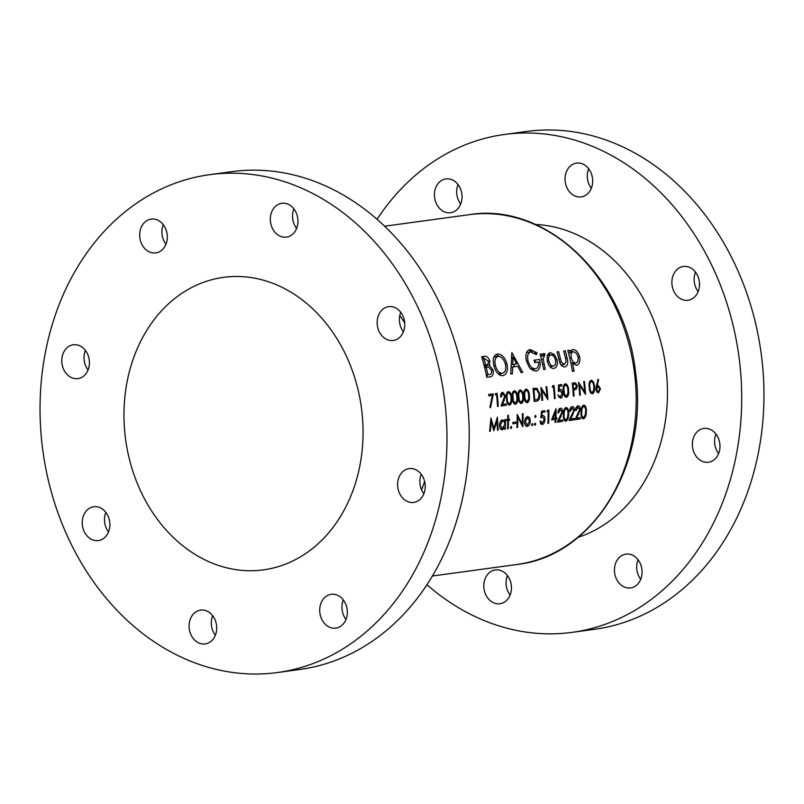 <?xml version="1.0" encoding="UTF-8"?>
<svg xmlns="http://www.w3.org/2000/svg" width="804" height="804" viewBox="0 0 804 804"><rect width="100%" height="100%" fill="white"/><g stroke="black" fill="none" stroke-linecap="round" stroke-linejoin="round"><path stroke-width="1.21" d="M695.49 272.084A17.065 13.748 -97.8 0 0 694.284 281.993A17.065 13.748 -97.8 0 0 698.153 291.621M672.043 285.018A17.065 13.748 -97.8 0 0 688.003 300.274A17.065 13.748 -97.8 0 0 699.349 281.722A17.065 13.748 -97.8 0 0 683.39 266.466A17.065 13.748 -97.8 0 0 672.043 285.018M715.952 434.049A17.065 13.748 -97.8 0 0 714.746 443.959A17.065 13.748 -97.8 0 0 718.615 453.587M692.505 446.994A17.065 13.748 -97.8 0 0 708.465 462.25A17.065 13.748 -97.8 0 0 719.811 443.687A17.065 13.748 -97.8 0 0 703.852 428.431A17.065 13.748 -97.8 0 0 692.505 446.994M638.054 559.755A17.065 13.748 -97.8 0 0 636.848 569.654A17.065 13.748 -97.8 0 0 640.718 579.292M614.608 572.689A17.065 13.748 -97.8 0 0 630.567 587.945A17.065 13.748 -97.8 0 0 641.914 569.383A17.065 13.748 -97.8 0 0 625.954 554.127A17.065 13.748 -97.8 0 0 614.608 572.689M507.424 575.553A17.065 13.748 -97.8 0 0 506.218 585.453A17.065 13.748 -97.8 0 0 510.088 595.091M483.978 588.488A17.065 13.748 -97.8 0 0 499.937 603.744A17.065 13.748 -97.8 0 0 511.284 585.181A17.065 13.748 -97.8 0 0 495.324 569.925A17.065 13.748 -97.8 0 0 483.978 588.488M458.019 184.528A17.065 13.748 -97.8 0 0 456.823 194.427A17.065 13.748 -97.8 0 0 460.682 204.065M434.582 197.462A17.065 13.748 -97.8 0 0 450.541 212.718A17.065 13.748 -97.8 0 0 461.888 194.156A17.065 13.748 -97.8 0 0 445.929 178.9A17.065 13.748 -97.8 0 0 434.582 197.462M588.649 168.729A17.065 13.748 -97.8 0 0 587.453 178.629A17.065 13.748 -97.8 0 0 591.312 188.267M565.212 181.664A17.065 13.748 -97.8 0 0 581.171 196.92A17.065 13.748 -97.8 0 0 592.518 178.357A17.065 13.748 -97.8 0 0 576.558 163.101A17.065 13.748 -97.8 0 0 565.212 181.664M578.166 537.283A159.554 128.59 -97.8 0 0 665.913 367.981A159.554 128.59 -97.8 0 0 535.514 224.487M426.914 584.719A251.23 202.477 -97.8 0 0 572.187 632.346A251.23 202.477 -97.8 0 0 739.268 359.117A251.23 202.477 -97.8 0 0 504.309 134.499A251.23 202.477 -97.8 0 0 377.086 219.281M572.187 632.346L594.427 629.321A251.23 202.477 -97.8 0 0 761.509 356.082A251.23 202.477 -97.8 0 0 526.55 131.464L504.309 134.499M139.846 237.642A17.065 13.748 -97.8 0 0 155.805 252.908A17.065 13.748 -97.8 0 0 167.152 234.346A17.065 13.748 -97.8 0 0 151.192 219.09A17.065 13.748 -97.8 0 0 139.846 237.642M163.282 224.708A17.065 13.748 -97.8 0 0 162.086 234.617A17.065 13.748 -97.8 0 0 165.946 244.245M61.938 363.348A17.065 13.748 -97.8 0 0 77.898 378.604A17.065 13.748 -97.8 0 0 89.254 360.041A17.065 13.748 -97.8 0 0 73.295 344.785A17.065 13.748 -97.8 0 0 61.938 363.348M85.385 350.413A17.065 13.748 -97.8 0 0 84.189 360.313A17.065 13.748 -97.8 0 0 88.048 369.951M82.4 525.313A17.065 13.748 -97.8 0 0 98.359 540.569A17.065 13.748 -97.8 0 0 109.716 522.007A17.065 13.748 -97.8 0 0 93.756 506.751A17.065 13.748 -97.8 0 0 82.4 525.313M105.847 512.379A17.065 13.748 -97.8 0 0 104.651 522.278A17.065 13.748 -97.8 0 0 108.51 531.916M189.242 628.668A17.065 13.748 -97.8 0 0 205.201 643.934A17.065 13.748 -97.8 0 0 216.547 625.371A17.065 13.748 -97.8 0 0 200.588 610.115A17.065 13.748 -97.8 0 0 189.242 628.668M212.688 615.733A17.065 13.748 -97.8 0 0 211.482 625.643A17.065 13.748 -97.8 0 0 215.351 635.271M319.871 612.879A17.065 13.748 -97.8 0 0 335.831 628.135A17.065 13.748 -97.8 0 0 347.177 609.573A17.065 13.748 -97.8 0 0 331.218 594.317A17.065 13.748 -97.8 0 0 319.871 612.879M343.318 599.935A17.065 13.748 -97.8 0 0 342.112 609.844A17.065 13.748 -97.8 0 0 345.981 619.472M397.769 487.174A17.065 13.748 -97.8 0 0 413.728 502.43A17.065 13.748 -97.8 0 0 425.075 483.877A17.065 13.748 -97.8 0 0 409.115 468.611A17.065 13.748 -97.8 0 0 397.769 487.174M421.216 474.239A17.065 13.748 -97.8 0 0 420.01 484.139A17.065 13.748 -97.8 0 0 423.879 493.777M377.307 325.208A17.065 13.748 -97.8 0 0 393.267 340.464A17.065 13.748 -97.8 0 0 404.613 321.901A17.065 13.748 -97.8 0 0 388.654 306.646A17.065 13.748 -97.8 0 0 377.307 325.208M400.754 312.274A17.065 13.748 -97.8 0 0 399.548 322.173A17.065 13.748 -97.8 0 0 403.417 331.811M270.476 221.854A17.065 13.748 -97.8 0 0 286.435 237.11A17.065 13.748 -97.8 0 0 297.781 218.547A17.065 13.748 -97.8 0 0 281.822 203.291A17.065 13.748 -97.8 0 0 270.476 221.854M293.912 208.909A17.065 13.748 -97.8 0 0 292.716 218.819A17.065 13.748 -97.8 0 0 296.575 228.447M125.404 437.889A147.614 118.962 -97.8 0 0 263.451 569.865A147.614 118.962 -97.8 0 0 361.619 409.326A147.614 118.962 -97.8 0 0 223.572 277.35A147.614 118.962 -97.8 0 0 125.404 437.889M277.45 672.536L299.691 669.501A251.23 202.477 -97.8 0 0 466.772 396.261A251.23 202.477 -97.8 0 0 231.813 171.654L209.573 174.679A251.23 202.477 -97.8 0 0 42.491 447.918A251.23 202.477 -97.8 0 0 277.45 672.536A251.23 202.477 -97.8 0 0 444.532 399.297A251.23 202.477 -97.8 0 0 209.573 174.679M550.057 352.564L547.182 355.579L547.253 361.187C548.619 366.031 550.8 368.443 553.795 368.433C556.75 367.719 557.845 364.855 557.082 359.84L554.398 354.584L550.057 352.564M567.795 350.423A176.528 142.268 82.2 0 1 572.438 371.347L574.026 371.136A176.528 142.268 -97.8 0 0 572.448 362.855L576.347 365.358C579.282 364.564 580.347 361.669 579.563 356.695C578.016 351.871 575.694 349.469 572.569 349.499L570.106 352.926A176.528 142.268 -97.8 0 0 569.383 350.202L567.795 350.423M540.067 354.202A176.528 142.268 82.2 0 1 543.675 369.538L545.263 369.327A176.528 142.268 -97.8 0 0 544.157 364.081L543.182 359.056L545.102 353.981L543.574 353.448L542.238 356.152A176.528 142.268 -97.8 0 0 541.655 353.981L540.067 354.202M511.857 352.584L510.721 374.041L512.329 373.82L512.791 366.936L517.846 366.242L521.133 372.614L522.761 372.393L511.857 352.584M481.666 356.695A176.528 142.268 82.2 0 1 486.792 377.297L490.219 376.835C492.681 376.423 493.646 374.222 493.113 370.212L489.485 365.297L489.807 360.946C488.4 357.328 486.52 355.8 484.179 356.353L481.666 356.695M497.274 354.021C493.586 355.227 492.45 359.147 493.857 365.78C495.756 372.322 498.721 375.609 502.761 375.669C506.751 374.553 508.158 370.624 506.992 363.89C504.832 357.247 501.595 353.961 497.274 354.021M537.042 352.805L530.137 349.539C526.298 350.594 525.082 354.494 526.479 361.237L529.605 367.991L535.745 371.167C539.755 370.182 541.052 366.272 539.635 359.448L534.087 360.202A176.528 142.268 82.2 0 1 534.66 362.584L538.63 362.041C538.901 366.031 537.816 368.272 535.364 368.765C532.097 368.815 529.655 366.202 528.047 360.936C527.002 355.86 527.926 352.856 530.811 351.911L536.328 354.705L537.042 352.805L534.439 353.127M557.021 351.891A176.528 142.268 82.2 0 1 558.891 359.217C559.825 364.262 561.775 366.835 564.73 366.946C567.624 366.142 568.428 363.237 567.162 358.232A176.528 142.268 -97.8 0 0 565.262 350.765L563.674 350.976A176.528 142.268 82.2 0 1 565.493 358.081L566.137 361.629L564.257 364.554L561.353 362.142L560.428 358.775A176.528 142.268 -97.8 0 0 558.609 351.67L557.021 351.891M589.282 387.367C589.352 391.076 590.367 393.246 592.327 393.859C594.246 392.734 594.97 390.342 594.488 386.664C594.337 382.945 593.221 380.784 591.151 380.191C589.332 381.327 588.709 383.719 589.282 387.367L589.975 387.267C589.503 384.412 589.945 382.493 591.322 381.518C592.88 382.121 593.714 383.86 593.794 386.754L593.764 390.061L592.277 392.523C590.759 391.93 589.995 390.181 589.975 387.267M489.626 431.336L490.319 431.245L491.355 421.628L493.827 430.763L497.043 420.874L497.475 430.271L498.158 430.17L497.354 417.145L494.008 428.381L490.942 418.02L489.626 431.336L490.319 431.245M563.393 390.905C563.453 394.613 564.468 396.774 566.428 397.397C568.358 396.271 569.071 393.87 568.589 390.191C568.438 386.473 567.322 384.322 565.252 383.729C563.433 384.865 562.82 387.257 563.393 390.905L564.076 390.804C563.604 387.94 564.056 386.02 565.423 385.056C566.991 385.649 567.815 387.387 567.905 390.282L568.589 390.191M552.589 385.789L552.288 387.176L553.464 387.015A176.528 142.268 82.2 0 1 554.438 398.694L555.122 398.603A176.528 142.268 -97.8 0 0 554.006 385.598L552.589 385.789M507.786 415.387A176.528 142.268 82.2 0 1 507.786 419.266L506.801 419.397A176.528 142.268 82.2 0 1 506.791 420.582L507.776 420.442A176.528 142.268 82.2 0 1 507.485 428.904L508.168 428.803A176.528 142.268 -97.8 0 0 508.46 420.351L509.445 420.221A176.528 142.268 -97.8 0 0 509.455 419.035L508.47 419.165A176.528 142.268 -97.8 0 0 508.47 415.296L507.786 415.387M512.912 422.442A176.528 142.268 82.2 0 1 512.872 423.788L515.816 423.386A176.528 142.268 -97.8 0 0 515.856 422.04L512.912 422.442M527.555 416.402L525.404 418.281L524.56 421.798C524.59 424.813 525.484 426.341 527.243 426.371C529.042 425.859 530.077 424.07 530.349 421.015L529.665 417.698L527.555 416.402M535.404 415.326L534.75 416.512L535.374 417.527L536.027 416.341L535.404 415.326M488.671 394.503A176.528 142.268 82.2 0 1 488.822 395.829L492.37 395.347L489.877 407.266L490.5 407.749L493.385 393.859L488.671 394.503M501.364 396.824L502.822 393.588L504.761 395.99L501.073 405.97L506.279 405.256A176.528 142.268 -97.8 0 0 506.198 403.92L502.631 404.402L505.435 395.789L502.701 392.251C501.204 392.704 500.53 394.261 500.671 396.915L501.364 396.824L500.671 396.905M512.379 397.859C512.449 401.568 513.465 403.729 515.424 404.352C517.344 403.226 518.067 400.824 517.585 397.146C517.434 393.427 516.319 391.277 514.248 390.684C512.429 391.819 511.806 394.211 512.379 397.859M524.158 396.251C524.218 399.96 525.233 402.121 527.193 402.744C529.122 401.618 529.836 399.216 529.354 395.538C529.203 391.819 528.087 389.669 526.017 389.076C524.198 390.211 523.575 392.603 524.158 396.251M541.976 400.392L542.67 400.302A176.528 142.268 -97.8 0 0 541.846 390.081L547.866 399.588A176.528 142.268 -97.8 0 0 546.74 386.583L546.057 386.684A176.528 142.268 82.2 0 1 547.001 396.905L540.861 387.387A176.528 142.268 82.2 0 1 541.976 400.392L542.67 400.302M544.77 410.683L541.635 411.115L540.79 417.799L542.499 416.884L544.258 419.547L542.177 423.165L540.6 421.025L539.906 421.115L542.067 424.522C543.765 424.06 544.72 422.391 544.951 419.507C544.951 416.904 544.177 415.578 542.64 415.517L541.735 415.899L542.177 412.382L544.78 412.03A176.528 142.268 -97.8 0 0 544.77 410.683M555.906 408.824L551.574 419.859L555.202 419.366A176.528 142.268 82.2 0 1 555.051 422.412L555.745 422.321A176.528 142.268 -97.8 0 0 555.886 419.276L556.77 419.155A176.528 142.268 -97.8 0 0 556.82 417.799L555.936 417.919A176.528 142.268 -97.8 0 0 556.046 408.814L555.906 408.824M563.453 414.713C563.101 418.442 563.865 420.643 565.735 421.296C567.765 420.13 568.74 417.698 568.649 414C568.91 410.261 568.046 408.07 566.056 407.447C564.147 408.613 563.272 411.035 563.453 414.713L564.137 414.613C563.976 411.728 564.629 409.789 566.096 408.784C567.574 409.417 568.197 411.186 567.966 414.09L567.574 417.447L565.835 419.939C564.398 419.316 563.835 417.537 564.137 414.613M576.247 410.432L578.036 407.156L579.684 409.598L574.971 419.698L580.166 418.995A176.528 142.268 -97.8 0 0 580.237 417.638L576.679 418.12L580.377 409.397C580.257 407.005 579.493 405.809 578.066 405.809C576.528 406.271 575.704 407.849 575.563 410.532L576.247 410.432L575.563 410.512M581.111 412.301C580.759 416.04 581.523 418.231 583.392 418.884C585.423 417.728 586.397 415.296 586.307 411.598C586.568 407.849 585.704 405.658 583.714 405.035C581.805 406.211 580.93 408.633 581.111 412.301L581.794 412.201C581.634 409.326 582.287 407.387 583.744 406.382C585.232 407.005 585.855 408.774 585.624 411.678L586.307 411.598M570.368 411.236L572.146 407.96L573.805 410.402L569.081 420.502L574.277 419.788A176.528 142.268 -97.8 0 0 574.347 418.442L570.79 418.924L574.488 410.201C574.378 407.799 573.604 406.603 572.177 406.613C570.649 407.075 569.815 408.653 569.674 411.326L570.368 411.236L569.674 411.316M558.589 412.844L560.378 409.568L562.026 412L557.313 422.11L562.509 421.396A176.528 142.268 -97.8 0 0 562.579 420.04L559.021 420.532L562.72 411.809C562.609 409.407 561.835 408.211 560.408 408.211C558.88 408.683 558.046 410.261 557.906 412.934L558.589 412.844L557.906 412.924M547.474 410.311L547.032 411.718L548.207 411.558A176.528 142.268 82.2 0 1 547.896 423.386L548.579 423.296A176.528 142.268 -97.8 0 0 548.891 410.12L547.474 410.311M535.193 423.105L534.509 424.291L535.082 425.306L535.786 424.12L535.193 423.105M534.137 401.457L536.499 401.136C538.992 400.754 540.137 398.462 539.956 394.251L537.042 388.382L533.012 388.463A176.528 142.268 82.2 0 1 534.137 401.457M518.268 397.055C518.329 400.764 519.344 402.925 521.314 403.548C523.233 402.422 523.957 400.02 523.464 396.342C523.314 392.623 522.208 390.473 520.128 389.88C518.319 391.015 517.696 393.407 518.268 397.055M506.5 398.653C506.56 402.372 507.575 404.533 509.535 405.156C511.465 404.03 512.178 401.628 511.696 397.95C511.545 394.231 510.429 392.071 508.359 391.478C506.54 392.623 505.927 395.015 506.5 398.653L507.183 398.563C506.711 395.699 507.163 393.779 508.53 392.804C510.098 393.407 510.922 395.146 511.012 398.04L511.696 397.95M495.696 393.548L495.395 394.935L496.57 394.774A176.528 142.268 82.2 0 1 497.545 406.452L498.229 406.352A176.528 142.268 -97.8 0 0 497.113 393.357L495.696 393.548M532.348 423.487L531.665 424.683L532.238 425.698L532.931 424.502L532.348 423.487M516.902 427.617L517.585 427.527A176.528 142.268 -97.8 0 0 517.897 417.165L522.781 426.813A176.528 142.268 -97.8 0 0 523.092 413.638L522.409 413.728A176.528 142.268 82.2 0 1 522.228 424.09L517.203 414.442A176.528 142.268 82.2 0 1 516.902 427.617L517.585 427.527M511.163 426.381L510.47 427.567L511.053 428.582L511.746 427.396L511.163 426.381M505.535 419.567L504.842 419.668A176.528 142.268 82.2 0 1 504.822 421.447L502.58 419.809C500.812 420.321 499.797 422.11 499.545 425.155C499.585 428.18 500.48 429.718 502.249 429.788L504.621 427.627A176.528 142.268 82.2 0 1 504.54 429.306L505.224 429.205A176.528 142.268 -97.8 0 0 505.535 419.567M561.654 384.553L558.519 384.985L558.388 391.578L560.016 390.684L562.096 393.297L560.378 396.874L557.855 394.854L560.418 398.211C562.076 397.769 562.87 396.121 562.79 393.256C562.499 390.674 561.574 389.367 560.016 389.327L559.142 389.709L559.202 386.242L561.805 385.88A176.528 142.268 -97.8 0 0 561.654 384.553M572.247 383.106A176.528 142.268 82.2 0 1 573.373 396.111L574.056 396.02A176.528 142.268 -97.8 0 0 573.634 390L576.106 389.448L577.332 385.94L575.513 382.865L572.247 383.106M598.005 379.257L595.794 389.387L598.367 393.035L600.498 388.724L597.915 385.176L597.131 385.407L598.618 379.89L598.005 379.257M579.644 395.256L580.337 395.166A176.528 142.268 -97.8 0 0 579.513 384.945L585.533 394.452A176.528 142.268 -97.8 0 0 584.407 381.448L583.724 381.548A176.528 142.268 82.2 0 1 584.669 391.769L578.528 382.252A176.528 142.268 82.2 0 1 579.644 395.256L580.337 395.166M481.877 356.664L488.209 361.127L489.807 360.946M488.209 361.127C488.541 363.709 487.807 364.946 486.008 364.845L485.043 365.83L489.485 365.297M485.043 365.83L486.772 367.207M491.525 370.403L493.113 370.212M487.726 374.714L486.641 376.553M486.782 377.247L490.219 376.835M483.948 358.845L482.35 359.016L483.948 358.845A176.528 142.268 -97.8 0 1 485.606 364.905L484.018 365.096M486.209 367.277L484.611 367.468L486.209 367.277A176.528 142.268 -97.8 0 1 487.887 374.694L489.103 374.523C490.963 374.604 491.777 373.257 491.545 370.473L488.842 367.177L484.611 367.468M486.299 374.885L487.887 374.694M582.397 417.658L582.086 418.291M582.026 406.593L583.744 406.382M585.624 411.678L585.232 415.035L583.483 417.527C582.056 416.914 581.493 415.135 581.794 412.201M581.744 417.738L583.483 417.527M576.267 407.377L578.036 407.156M579.684 409.477L580.377 409.397M575.785 418.231L576.679 418.12M577.393 418.02L577.553 419.306L580.166 418.995M577.553 419.306L574.991 419.658M570.378 408.171L572.146 407.96M573.795 410.281L574.488 410.201M569.895 419.035L570.79 418.924M571.503 418.824L571.664 420.11L574.277 419.788M571.664 420.11L569.111 420.462M567.966 414.08L568.649 414M564.74 420.07L564.428 420.703M564.368 408.995L566.096 408.784M564.086 420.15L565.835 419.939M558.609 409.779L560.378 409.568M562.026 411.889L562.72 411.809M558.127 420.633L559.021 420.532M559.735 420.432L559.896 421.718L562.509 421.396M559.896 421.718L557.333 422.06M555.252 418L555.936 417.919M553.474 418.251L553.634 419.527L556.77 419.155M553.634 419.527L555.886 419.276M555.061 422.401L555.745 422.321M551.594 419.809L555.202 419.366M555.252 418.01L552.971 418.321L555.363 412.291A176.528 142.268 82.2 0 1 555.252 418.01M552.167 418.422L552.971 418.321M554.559 412.392L555.363 412.291M547.896 423.376L548.579 423.296M547.042 411.708L548.207 411.558M542.177 412.382L544.78 412.03M541.042 415.98L541.735 415.899M544.258 419.587L544.951 419.507M541.283 423.266L540.831 424.06M540.378 423.376L542.177 423.165M540.891 417.085L542.499 416.884M534.509 424.271L535.786 424.12M546.157 397.005L547.001 396.905M541.162 390.161L541.846 390.081M533.062 388.865L537.042 388.382M534.057 400.111L534.74 400.03A176.528 142.268 -97.8 0 0 533.846 389.699L536.781 389.669L539.273 394.352L539.956 394.251M533.163 389.769L533.846 389.699M539.273 394.352L537.786 399.276L534.74 400.03M528.67 395.628L528.63 398.945L527.143 401.407C525.625 400.814 524.861 399.065 524.841 396.151C524.369 393.297 524.811 391.377 526.188 390.402C527.756 390.995 528.58 392.744 528.67 395.628L529.354 395.538M524.469 390.613L526.188 390.402M525.394 401.618L527.143 401.407M522.781 396.432L522.751 399.739L521.253 402.201C519.746 401.618 518.972 399.869 518.952 396.955C518.479 394.091 518.932 392.181 520.309 391.206C521.866 391.799 522.69 393.548 522.781 396.432L523.464 396.342M518.58 391.407L520.309 391.206M519.505 402.412L521.253 402.201M516.892 397.236L516.861 400.543L515.374 403.005C513.856 402.422 513.093 400.663 513.073 397.759C512.59 394.895 513.042 392.975 514.419 392.01C515.977 392.603 516.801 394.342 516.892 397.236L517.585 397.146M512.701 392.211L514.419 392.01M513.625 403.216L515.374 403.005M506.811 393.015L508.53 392.804M511.012 398.04L510.982 401.347L509.485 403.809C507.967 403.216 507.203 401.467 507.183 398.563M507.736 404.02L509.485 403.809M501.053 393.799L502.822 393.588M504.741 395.88L505.435 395.789M501.736 404.512L502.631 404.402M501.113 405.879L506.279 405.256M497.545 406.442L498.229 406.352M495.405 394.915L496.57 394.774M495.988 354.443L499.083 356.403M505.394 364.081L506.992 363.89M501.023 373.428L499.786 375.076M498.038 356.383C501.324 356.433 503.786 359.006 505.404 364.101C506.379 369.317 505.324 372.383 502.239 373.287C499.133 373.156 496.872 370.584 495.445 365.559C494.329 360.453 495.194 357.388 498.038 356.383L493.927 356.996M498.098 373.78L502.239 373.287M493.857 365.75L495.445 365.559M513.575 364.363L514.53 366.644M521.123 372.594L522.761 372.393M511.153 367.076L517.846 366.242M511.153 367.126L512.791 366.936M510.721 374.011L512.329 373.82M512.902 357.097L516.701 363.941L512.831 364.463L512.902 357.097L511.394 357.277M511.254 364.654L512.831 364.463M528.791 349.941L532.369 352.072M526.55 352.584L530.811 351.911M526.449 361.127L528.047 360.936M530.791 369.317L535.364 368.765M534.65 362.524L538.63 362.041M535.072 360.071L535.263 362.453M534.077 368.925L532.73 370.704M540.64 356.343L542.238 356.152M542.409 354.313L545.102 353.981M542.218 356.061L544.027 355.84M541.394 359.267L543.182 359.056M543.675 369.518L545.263 369.327M488.822 395.779L492.37 395.347M568.518 353.117L570.106 352.926M570.85 350.363L572.609 351.941M577.965 356.886L579.563 356.695M573.976 363.197L573.393 364.292M570.85 363.046L572.448 362.855M572.428 371.327L574.026 371.136M573.192 351.871C575.342 351.871 576.93 353.559 577.976 356.926C578.538 360.343 577.825 362.363 575.825 362.976C573.754 362.946 572.257 361.247 571.332 357.891C570.649 354.494 571.262 352.494 573.192 351.871L570.096 352.242M572.689 363.358L575.825 362.976M569.745 358.081L571.332 357.891M559.755 362.333L561.353 362.142M560.991 364.946L564.257 364.554M565.574 358.423L567.162 358.232M562.187 364.805L561.735 365.85M548.338 353.398L550.117 355.006M551.393 354.946L554.398 354.584M555.484 360.031L557.082 359.84M551.504 366.262L550.81 367.518M550.69 354.936C552.861 354.976 554.469 356.685 555.494 360.071C556.066 363.508 555.343 365.498 553.313 366.051C551.263 366.011 549.765 364.323 548.841 360.976C548.177 357.609 548.79 355.599 550.69 354.936L547.253 355.348M549.775 366.473L553.313 366.051M547.253 361.167L548.841 360.976M534.75 416.492L536.027 416.341M531.665 424.663L532.931 424.502M528.509 417.829L529.665 417.698M529.665 421.095L530.349 421.015M526.399 425.296L525.906 426.03M527.545 417.577L529.655 421.115L527.303 425.185L525.243 421.718L527.545 417.577L525.675 417.809M525.374 425.427L527.303 425.185M524.56 421.798L525.243 421.718M521.384 424.2L522.228 424.09M517.213 417.256L517.897 417.165M512.872 423.748L515.816 423.386M510.48 427.547L511.746 427.396M507.786 419.256L508.47 419.165M508.46 420.351L509.445 420.221M507.485 428.894L508.168 428.803M506.791 420.562L507.776 420.442M504.54 429.296L505.224 429.205M503.666 427.748L504.621 427.627M501.415 428.703L500.932 429.416M503.937 421.547L504.822 421.447M502.58 420.984C503.967 420.984 504.691 422.16 504.741 424.502L502.329 428.592L500.239 425.075L502.58 420.984L500.691 421.216M500.4 428.823L502.329 428.592M499.545 425.165L500.239 425.075M554.438 398.683L555.122 398.603M552.298 387.156L553.464 387.015M558.509 386.282L561.805 385.88M558.509 386.322L559.202 386.242M558.438 389.789L559.142 389.709M562.096 393.337L562.79 393.256M558.579 397.086L560.378 396.874M558.408 390.875L560.016 390.684M563.704 385.257L565.423 385.056M567.905 390.282L567.865 393.588L566.378 396.05C564.86 395.467 564.096 393.709 564.076 390.804M564.629 396.261L566.378 396.05M572.267 383.257L575.513 382.865M572.398 384.402L574.609 384.141L572.398 384.402L574.488 384.151L577.332 385.94M572.92 389.839L576.106 389.448M574.177 389.93L573.634 390M573.373 396.101L574.056 396.02M576.649 386.041L574.86 388.513L573.513 388.674A176.528 142.268 -97.8 0 0 573.081 384.342M572.83 388.764L574.86 388.513M572.83 388.754L573.513 388.674M493.244 428.472L494.008 428.381M497.475 430.251L498.158 430.17M496.279 420.964L497.043 420.874M490.661 421.718L491.355 421.628M597.814 379.99L598.618 379.89M596.337 385.508L597.131 385.407M599.814 388.804L600.498 388.724M597.885 386.533L599.814 388.885L598.327 391.699L596.488 389.337L597.885 386.533L596.015 386.754M596.518 391.92L598.327 391.699M595.794 389.427L596.488 389.337M593.794 386.744L594.488 386.664M589.603 381.729L591.322 381.518M590.528 392.734L592.277 392.523M583.825 391.87L584.669 391.769M578.83 385.026L579.513 384.945M634.446 372.483A176.528 142.268 -97.8 0 0 469.355 214.658C546.187 201.814 625.683 278.154 635.532 372.322C649.119 464.441 593.241 556.328 517.052 564.468A176.528 142.268 -97.8 0 0 634.446 372.483M421.597 489.897A159.554 128.59 -97.8 0 0 424.602 481.365M404.713 322.876A159.554 128.59 -97.8 0 0 399.799 315.459M577.835 414.442L578.729 414.331M571.945 415.246L572.84 415.135M560.177 416.854L561.071 416.743M534.127 401.427L536.499 401.136M524.148 396.231L524.841 396.151M518.268 397.035L518.952 396.955M512.379 397.839L513.073 397.759M503.404 400.774L504.309 400.663M542.569 364.272L544.157 364.081M558.83 358.966L560.428 358.775M469.355 214.658L384.654 226.205M517.052 564.468L432.351 576.016"/></g></svg>
